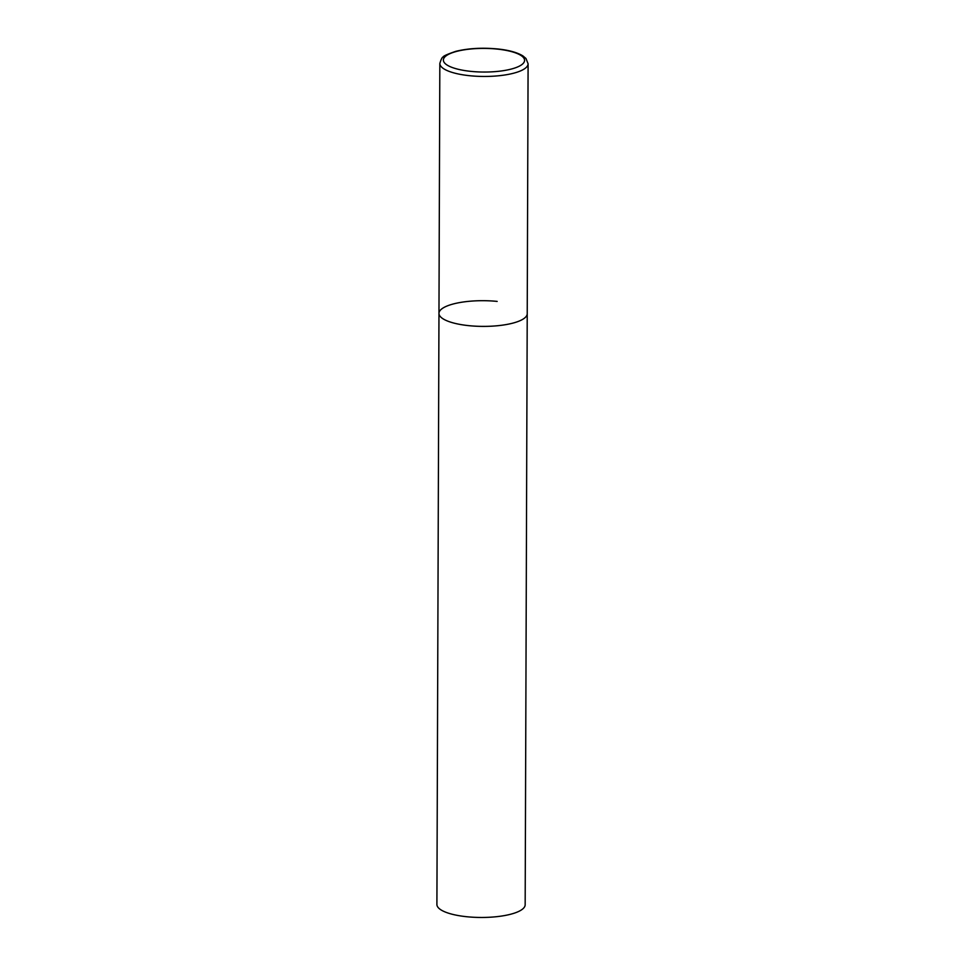 <?xml version="1.0" encoding="UTF-8"?>
<svg xmlns="http://www.w3.org/2000/svg" width="965" height="965" viewBox="0 0 965 965"><rect width="100%" height="100%" fill="white"/><g stroke="black" fill="none" stroke-linecap="round" stroke-linejoin="round"><path stroke-width="1.45" d="M524.924 317.774A44.137 12.847 0.2 0 0 527.228 313.697A44.137 12.847 -179.8 0 1 469.026 325.675A44.137 12.847 -179.8 0 1 438.966 313.384A44.137 12.847 0.2 0 0 475.95 326.206A44.137 12.847 0.2 0 0 524.924 317.774M439.835 63.449A44.137 12.847 0.2 0 0 476.819 76.259A44.137 12.847 0.2 0 0 525.792 67.827A44.137 12.847 0.2 0 0 528.096 63.762L525.973 58.491L522.921 55.91C517.071 52.375 508.531 50.047 497.301 48.926C481.909 47.526 468.037 48.346 455.673 51.374C447.097 54.317 442.935 56.211 443.176 57.032C442.284 56.935 441.174 59.07 439.835 63.449L438.966 313.384A44.137 12.847 -179.8 0 1 497.168 301.406M528.096 63.762L525.165 904.772A44.137 12.847 -179.8 0 1 466.964 916.75A44.137 12.847 -179.8 0 1 436.904 904.458L438.966 313.384M522.463 64.112A40.602 11.821 0.2 0 0 496.927 49.058A40.602 11.821 0.2 0 0 445.492 56.332A40.602 11.821 0.2 0 0 471.041 71.386A40.602 11.821 0.2 0 0 522.463 64.112"/></g></svg>
